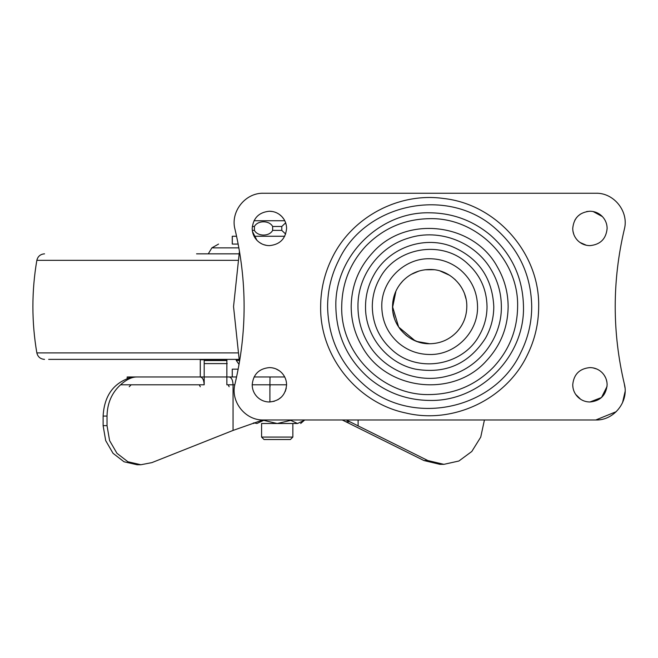 <?xml version="1.0" encoding="UTF-8"?>
<svg xmlns="http://www.w3.org/2000/svg" width="658" height="658" viewBox="0 0 658 658"><rect width="100%" height="100%" fill="white"/><g stroke="black" fill="none" stroke-linecap="round" stroke-linejoin="round"><path stroke-width="0.99" d="M238.879 253.84L196.553 253.84M48.667 359.383L238.879 359.383M415.05 340.754L398.666 327.067L392.53 306.612L392.768 310.831M393.871 316.506L394.183 317.575M396.568 323.456L396.947 324.188M405.608 334.906L406.414 335.572M411.406 338.952L411.982 339.273M451.964 336.312L452.556 335.86M464.564 319.303L464.852 318.488M466.358 312.311L466.423 311.859M434.124 269.747L429.666 269.484C449.504 268.966 467.312 286.773 466.802 306.612L466.785 305.526M465.938 298.658L464.704 294.332M461.011 286.715L459.078 283.943M449.644 275.315L440.054 270.964M396.774 289.372L396.379 290.145M412.344 273.769L418.669 271.145M456.15 332.644C463.109 325.365 466.654 316.687 466.802 306.612C466.67 316.44 463.265 324.962 456.603 332.175C449.208 339.725 440.227 343.583 429.666 343.747C409.819 344.266 392.02 326.458 392.53 306.612C392.661 296.791 396.058 288.27 402.729 281.056C410.123 273.506 419.097 269.648 429.666 269.484L434.066 269.739M444.693 272.659L448.583 274.657M423.184 343.18L429.666 343.747L416.859 341.477M381.78 306.612C381.122 281.024 404.078 258.068 429.666 258.734C441.395 258.857 451.758 262.682 460.765 270.199C471.671 279.889 477.264 292.029 477.552 306.612C478.21 332.2 455.254 355.164 429.666 354.498C417.937 354.374 407.565 350.549 398.567 343.024C387.652 333.343 382.059 321.203 381.78 306.612M259.334 242.383L261.942 243.937M263.587 244.628L266.679 245.418M286.271 225.118L285.35 222.017M283.919 219.221L281.871 216.597C278.449 213.102 274.287 211.317 269.393 211.234C258.948 212.254 253.215 217.987 252.195 228.433C252.253 232.99 253.832 236.929 256.916 240.277C260.346 243.773 264.5 245.557 269.393 245.631C279.839 244.611 285.572 238.879 286.592 228.433C286.534 223.885 284.955 219.936 281.871 216.597L279.477 214.5M276.015 212.559L275.134 212.221M272.683 211.555L269.393 211.234M252.483 231.55L256.916 240.277M270.027 376.976L269.903 384.798L252.195 384.798C252.253 389.347 253.832 393.295 256.916 396.634C260.346 400.13 264.5 401.915 269.393 401.997C279.839 400.977 285.572 395.244 286.592 384.798C286.534 380.242 284.955 376.302 281.871 372.954C278.449 369.459 274.287 367.674 269.393 367.592C258.948 368.612 253.215 374.344 252.195 384.798C252.253 389.347 253.832 393.295 256.916 396.634C260.346 400.13 264.5 401.915 269.393 401.997L274.312 401.273M277.766 399.817L281.394 397.111M285.227 391.51L286.271 388.13M279.272 370.717L275.957 368.899M274.715 368.439L272.289 367.838M579.953 242.44L586.336 245.253M607.128 228.433C607.071 223.885 605.5 219.936 602.407 216.597C598.986 213.102 594.824 211.317 589.93 211.234C579.484 212.254 573.751 217.987 572.731 228.433C572.797 232.99 574.368 236.929 577.453 240.277C580.882 243.773 585.036 245.557 589.93 245.631C600.376 244.611 606.117 238.879 607.128 228.433C607.071 223.885 605.5 219.936 602.407 216.597L593.113 211.531M589.93 211.234L586.648 211.555M580.512 214.039L577.724 216.326M576.572 217.601L574.845 220.183M572.937 231.098L573.834 234.503M575.618 394.331L580.619 399.258M582.157 400.138L583.004 400.541M589.93 401.997C600.376 400.977 606.108 395.244 607.128 384.798C607.071 380.242 605.5 376.302 602.407 372.954C598.986 369.459 594.824 367.674 589.93 367.592C579.484 368.612 573.751 374.344 572.731 384.798C572.797 389.347 574.368 393.295 577.453 396.634C580.882 400.13 585.036 401.915 589.93 401.997L601.502 397.522L607.054 386.427M606.923 382.134L606.199 379.197M605.664 377.856L604.241 375.249M599.076 370.232L597.826 369.516M596.888 369.064L592.998 367.871M572.731 384.798L572.954 387.554M573.702 390.49L574.13 391.576M616.225 411.686L595.794 419.977L263.529 419.977C245.278 420.618 230.152 401.446 235.013 383.844C247.145 332.356 247.145 280.876 235.013 229.387C230.152 211.786 245.278 192.613 263.529 193.255L595.794 193.255C614.046 192.613 629.171 211.786 624.31 229.387C612.187 280.876 612.187 332.356 624.31 383.844L624.952 387.603M622.534 402.688L625.1 391.535M595.794 419.977C614.046 420.618 629.171 401.446 624.31 383.844C612.187 332.356 612.187 280.876 624.31 229.387C629.171 211.786 614.046 192.613 595.794 193.255M263.529 193.255C245.278 192.613 230.152 211.786 235.013 229.387C247.145 280.876 247.145 332.356 235.013 383.844M365.864 246.076C383.375 228.203 404.645 219.065 429.666 218.662C476.663 217.453 518.825 259.614 517.616 306.612C517.303 329.888 509.251 350.064 493.459 367.156C475.948 385.029 454.678 394.167 429.666 394.57C382.668 395.779 340.499 353.609 341.708 306.612C342.02 283.343 350.072 263.167 365.864 246.076M523.48 306.612C524.771 356.743 479.797 401.725 429.666 400.434C406.685 400.179 386.369 392.686 368.735 377.955C347.358 358.972 336.403 335.193 335.851 306.612C334.552 256.488 379.534 211.506 429.666 212.797C452.646 213.052 472.954 220.545 490.588 235.276C511.965 254.259 522.929 278.038 523.48 306.612M425.01 269.772L433.647 269.698M349.801 421.762L345.853 421.762L423.958 460.551L439.955 464.342L443.862 464.342L427.865 460.551L346.248 419.977M443.862 464.342L458.897 461.011L471.794 451.487L480.727 437.134L484.428 419.977M204.186 359.778L204.186 376.976L229.149 376.976C231.517 377.437 232.825 380.044 233.055 384.798L226.862 384.798L226.862 359.778L200.271 359.778L200.271 376.976C202.648 377.437 203.947 380.044 204.186 384.798L120.562 384.798C111.802 392.768 107.287 403.19 107.024 416.07L103.117 416.07C104.211 396.429 112.905 383.746 129.207 378.021L131.164 377.379M180.711 376.976L204.186 376.976L204.186 384.798M107.024 416.07L107.024 425.652L109.598 440.613L116.943 453.296L127.923 461.768L140.878 464.745L151.875 462.623L233.055 430.422L233.055 384.798L234.807 384.798M137.119 464.745L124.017 461.768L113.028 453.296L105.691 440.613L103.117 425.652L103.117 416.07M262.822 419.969L233.055 430.422M345.853 421.762L342.259 419.977M226.862 376.976L232.258 376.976L232.258 369.163L232.307 376.976L236.584 376.976M120.562 384.798C126.476 379.51 131.945 376.902 136.971 376.976L127.175 376.985L127.175 378.646M136.971 376.976L190.894 376.976M129.207 386.748L131.164 384.798M200.271 386.748L199.292 384.798M127.224 376.976L130.72 377.585M392.744 302.647L392.974 300.879M393.336 298.921L395.861 291.231M399.85 284.478L402.951 280.818M397.481 325.142L396.741 323.794M394.298 317.954L393.813 316.309M392.538 307.64L395.96 291.025M424.443 343.386L419.565 342.349M429.945 269.484L432.857 269.615M445.4 272.98L447.292 273.934M466.415 311.917L466.349 312.386M456.907 331.854L456.43 332.356M418.151 341.921L411.595 339.059M406.973 336.008L406.134 335.341M401.141 330.398L399.571 328.375M397.917 325.883L396.272 322.864M394.372 318.176L392.982 312.386M402.523 281.262L403.132 280.629M411.176 274.411L418.998 271.047M454.744 279.231L455.229 279.675M284.717 376.976L254.07 376.976M254.078 236.255L284.717 236.255M239.454 362.097L233.541 306.612L239.454 251.134M236.584 236.255L232.258 236.255L232.258 244.069M238.18 369.163L232.307 369.163M238.18 244.069L232.307 244.069L232.307 236.255M261.58 437.077L292.851 437.077L292.851 423.497L261.58 423.497L261.58 437.077L264.022 439.519L290.4 439.519M254.013 220.734L284.774 220.734M254.416 226.484C257.714 220.241 269.361 220.249 272.642 226.484L272.642 230.39C269.352 236.633 257.706 236.625 254.416 230.39L254.416 226.484L252.302 226.484M272.642 226.484L281.78 226.484L285.646 222.807M281.78 226.484L281.78 230.39L285.646 234.059M297.49 423.497L290.754 420.363L277.273 423.497L297.556 423.497C301.693 423.497 301.693 423.497 297.556 423.497L304.292 420.363L300.665 423.497M261.58 423.497L277.15 423.497L263.669 420.363L256.924 423.497L253.906 422.847M238.879 247.86L211.876 247.86L218.579 244.069M44.547 253.84C40.418 254.161 37.843 256.324 36.84 260.338L237.637 260.338M36.84 260.338C31.576 291.19 31.576 322.042 36.84 352.894L237.637 352.894M239.043 364.433L236.255 360.403L239.093 360.403M466.917 262.994C479.986 274.6 486.69 289.142 487.027 306.612C486.986 316.679 484.502 326.105 479.583 334.881C463.462 365.7 418.093 373.695 392.407 350.237C379.337 338.631 372.634 324.09 372.296 306.612C372.346 296.552 374.821 287.127 379.748 278.35C395.869 247.523 441.238 239.537 466.917 262.994M365.527 306.612C365.577 295.36 368.357 284.832 373.851 275.011C388.236 248.428 422.732 235.523 451.034 246.141C478.045 257.278 492.299 277.437 493.796 306.612C493.747 317.863 490.975 328.4 485.472 338.22C468.866 363.981 445.458 374.279 415.239 369.105C386.814 363.068 365.017 335.67 365.527 306.612M527.107 355.501C505.986 399.472 453.049 424.509 405.657 412.961C357.105 402.902 319.763 356.192 320.643 306.612C320.701 289.421 324.559 273.128 332.216 257.73C351.915 217.05 398.822 192.087 443.574 198.486C496.494 204.169 539.799 253.404 538.68 306.612C538.631 323.81 534.765 340.104 527.107 355.501M367.715 342.728C361.275 331.55 358.018 319.517 357.96 306.612C357.483 275.825 379.247 246.479 408.848 237.999C439.618 228.079 475.816 242.292 491.608 270.504C498.057 281.682 501.306 293.715 501.363 306.612C501.898 338.426 478.588 368.554 447.662 376.022C417.485 384.362 383.046 370.018 367.715 342.728M372.741 252.598C406.06 214.779 473.702 222.643 497.456 267.09C504.513 279.321 508.075 292.497 508.14 306.612C507.861 327.38 500.68 345.384 486.583 360.633C453.272 398.452 385.621 390.589 361.867 346.133C354.818 333.91 351.257 320.734 351.191 306.612C351.471 285.852 358.651 267.847 372.741 252.598M520.889 352.375C494.29 410.444 410.452 427.396 363.381 384.223C340.128 363.578 328.202 337.71 327.602 306.612C327.651 290.515 331.262 275.266 338.434 260.856C365.042 202.787 448.871 185.836 495.951 229.009C519.203 249.653 531.129 275.521 531.722 306.612C531.672 322.716 528.061 337.965 520.889 352.375M358.116 426.055L358.116 419.977M286.592 384.798L269.903 384.798L269.903 401.989M204.317 360.551L227.002 360.551M204.539 363.603L227.224 363.603M427.865 460.551L423.958 460.551M107.024 425.652L103.117 425.652M270.027 386.748L270.06 384.798M229.149 386.748L228.17 384.798M252.31 230.39L254.416 230.39M272.642 230.39L281.78 230.39M208.282 253.84L211.876 247.86M36.84 352.894C37.843 356.907 40.418 359.071 44.547 359.383M236.255 360.403L236.074 359.383M140.878 464.745L136.971 464.745M292.851 437.077L290.408 439.519M253.256 423.061L253.758 423.497"/></g></svg>
